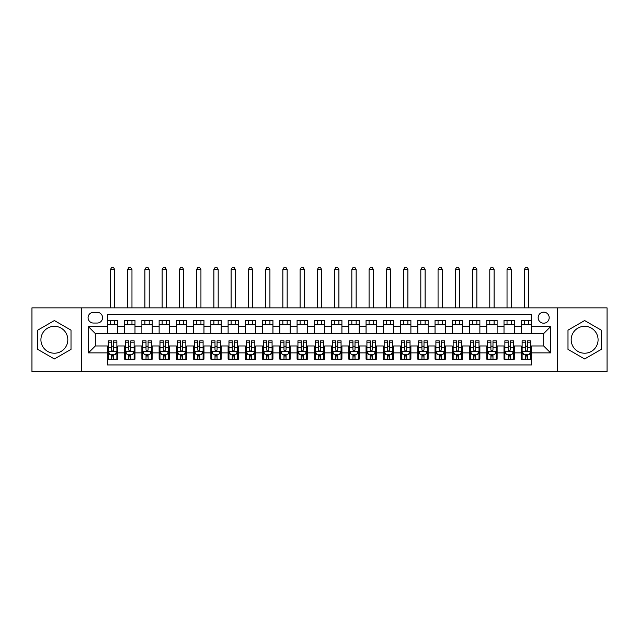<?xml version="1.0" encoding="UTF-8"?>
<svg xmlns="http://www.w3.org/2000/svg" width="639" height="639" viewBox="0 0 639 639"><rect width="100%" height="100%" fill="white"/><g stroke="black" fill="none" stroke-linecap="round" stroke-linejoin="round"><path stroke-width="0.96" d="M584.629 326.313A13.451 13.451 0 0 0 571.178 339.764A13.451 13.451 0 0 0 584.629 353.215A13.451 13.451 0 0 0 598.08 339.764A13.451 13.451 0 0 0 584.629 326.313M543.677 312.167A5.519 5.519 0 0 0 538.158 317.687A5.519 5.519 0 0 0 543.677 323.206A5.519 5.519 0 0 0 549.197 317.687A5.519 5.519 0 0 0 543.677 312.167M54.371 353.215A13.451 13.451 0 0 1 40.92 339.764A13.451 13.451 0 0 1 54.371 326.313A13.451 13.451 0 0 1 67.822 339.764A13.451 13.451 0 0 1 54.371 353.215M557.472 371.666L607.05 371.666L607.05 307.862L557.472 307.862L557.472 371.666L81.528 371.666L81.528 307.862L31.95 307.862L31.95 371.666L81.528 371.666M531.608 320.363L521.256 320.363L521.256 326.657L514.363 326.657L514.363 333.558L521.256 333.558L521.256 326.657M514.363 326.657L514.363 320.363L504.011 320.363L504.011 326.657L497.118 326.657L497.118 333.558L504.011 333.558L504.011 326.657M497.118 326.657L497.118 320.363L486.774 320.363L486.774 326.657L479.873 326.657L479.873 333.558L486.774 333.558L486.774 326.657M479.873 326.657L479.873 320.363L469.529 320.363L469.529 326.657L462.628 326.657L462.628 333.558L469.529 333.558L469.529 326.657M462.628 326.657L462.628 320.363L452.284 320.363L452.284 326.657L445.383 326.657L445.383 333.558L452.284 333.558L452.284 326.657M445.383 326.657L445.383 320.363L435.039 320.363L435.039 326.657L428.138 326.657L428.138 333.558L435.039 333.558L435.039 326.657M428.138 326.657L428.138 320.363L417.794 320.363L417.794 326.657L410.893 326.657L410.893 333.558L417.794 333.558L417.794 326.657M410.893 326.657L410.893 320.363L400.549 320.363L400.549 326.657L393.648 326.657L393.648 333.558L400.549 333.558L400.549 326.657M393.648 326.657L393.648 320.363L383.304 320.363L383.304 326.657L376.403 326.657L376.403 333.558L383.304 333.558L383.304 326.657M376.403 326.657L376.403 320.363L366.059 320.363L366.059 326.657L359.166 326.657L359.166 333.558L366.059 333.558L366.059 326.657M359.166 326.657L359.166 320.363L348.814 320.363L348.814 326.657L341.921 326.657L341.921 333.558L348.814 333.558L348.814 326.657M341.921 326.657L341.921 320.363L331.569 320.363L331.569 326.657L324.676 326.657L324.676 333.558L331.569 333.558L331.569 326.657M324.676 326.657L324.676 320.363L314.324 320.363L314.324 326.657L307.431 326.657L307.431 333.558L314.324 333.558L314.324 326.657M307.431 326.657L307.431 320.363L297.079 320.363L297.079 326.657L290.186 326.657L290.186 333.558L297.079 333.558L297.079 326.657M290.186 326.657L290.186 320.363L279.834 320.363L279.834 326.657L272.941 326.657L272.941 333.558L279.834 333.558L279.834 326.657M272.941 326.657L272.941 320.363L262.597 320.363L262.597 326.657L255.696 326.657L255.696 333.558L262.597 333.558L262.597 326.657M255.696 326.657L255.696 320.363L245.352 320.363L245.352 326.657L238.451 326.657L238.451 333.558L245.352 333.558L245.352 326.657M238.451 326.657L238.451 320.363L228.107 320.363L228.107 326.657L221.206 326.657L221.206 333.558L228.107 333.558L228.107 326.657M221.206 326.657L221.206 320.363L210.862 320.363L210.862 326.657L203.961 326.657L203.961 333.558L210.862 333.558L210.862 326.657M203.961 326.657L203.961 320.363L193.617 320.363L193.617 326.657L186.716 326.657L186.716 333.558L193.617 333.558L193.617 326.657M186.716 326.657L186.716 320.363L176.372 320.363L176.372 326.657L169.471 326.657L169.471 333.558L176.372 333.558L176.372 326.657M169.471 326.657L169.471 320.363L159.127 320.363L159.127 326.657L152.226 326.657L152.226 333.558L159.127 333.558L159.127 326.657M152.226 326.657L152.226 320.363L141.882 320.363L141.882 326.657L134.989 326.657L134.989 333.558L141.882 333.558L141.882 326.657M134.989 326.657L134.989 320.363L124.637 320.363L124.637 333.558L117.744 333.558L117.744 320.363L107.392 320.363M107.392 359.166L117.744 359.166L117.744 345.971L124.637 345.971L124.637 359.166L134.989 359.166L134.989 345.971L141.882 345.971L141.882 352.872L134.989 352.872M141.882 352.872L141.882 359.166L152.226 359.166L152.226 345.971L159.127 345.971L159.127 352.872L152.226 352.872M159.127 352.872L159.127 359.166L169.471 359.166L169.471 345.971L176.372 345.971L176.372 352.872L169.471 352.872M176.372 352.872L176.372 359.166L186.716 359.166L186.716 345.971L193.617 345.971L193.617 352.872L186.716 352.872M193.617 352.872L193.617 359.166L203.961 359.166L203.961 345.971L210.862 345.971L210.862 352.872L203.961 352.872M210.862 352.872L210.862 359.166L221.206 359.166L221.206 345.971L228.107 345.971L228.107 352.872L221.206 352.872M228.107 352.872L228.107 359.166L238.451 359.166L238.451 345.971L245.352 345.971L245.352 352.872L238.451 352.872M245.352 352.872L245.352 359.166L255.696 359.166L255.696 345.971L262.597 345.971L262.597 352.872L255.696 352.872M262.597 352.872L262.597 359.166L272.941 359.166L272.941 345.971L279.834 345.971L279.834 352.872L272.941 352.872M279.834 352.872L279.834 359.166L290.186 359.166L290.186 345.971L297.079 345.971L297.079 352.872L290.186 352.872M297.079 352.872L297.079 359.166L307.431 359.166L307.431 345.971L314.324 345.971L314.324 352.872L307.431 352.872M314.324 352.872L314.324 359.166L324.676 359.166L324.676 345.971L331.569 345.971L331.569 352.872L324.676 352.872M331.569 352.872L331.569 359.166L341.921 359.166L341.921 345.971L348.814 345.971L348.814 352.872L341.921 352.872M348.814 352.872L348.814 359.166L359.166 359.166L359.166 345.971L366.059 345.971L366.059 352.872L359.166 352.872M366.059 352.872L366.059 359.166L376.403 359.166L376.403 345.971L383.304 345.971L383.304 352.872L376.403 352.872M383.304 352.872L383.304 359.166L393.648 359.166L393.648 345.971L400.549 345.971L400.549 352.872L393.648 352.872M400.549 352.872L400.549 359.166L410.893 359.166L410.893 345.971L417.794 345.971L417.794 352.872L410.893 352.872M417.794 352.872L417.794 359.166L428.138 359.166L428.138 345.971L435.039 345.971L435.039 352.872L428.138 352.872M435.039 352.872L435.039 359.166L445.383 359.166L445.383 345.971L452.284 345.971L452.284 352.872L445.383 352.872M452.284 352.872L452.284 359.166L462.628 359.166L462.628 345.971L469.529 345.971L469.529 352.872L462.628 352.872M469.529 352.872L469.529 359.166L479.873 359.166L479.873 345.971L486.774 345.971L486.774 352.872L479.873 352.872M486.774 352.872L486.774 359.166L497.118 359.166L497.118 345.971L504.011 345.971L504.011 352.872L497.118 352.872M504.011 352.872L504.011 359.166L514.363 359.166L514.363 345.971L521.256 345.971L521.256 352.872L514.363 352.872M93.43 323.038L97.224 323.038A5.344 5.344 0 0 0 102.567 317.687A5.344 5.344 0 0 0 97.224 312.343L93.43 312.343A5.344 5.344 0 0 0 88.078 317.687A5.344 5.344 0 0 0 93.43 323.038M557.472 307.862L81.528 307.862M531.608 326.657L531.608 314.588L107.392 314.588L107.392 333.558L95.323 333.558L95.323 345.971L107.392 345.971L107.392 364.941L531.608 364.941L531.608 345.971L543.677 345.971L543.677 333.558L531.608 333.558L531.608 326.657L550.578 326.657L550.578 352.872L531.608 352.872M107.392 352.872L88.422 352.872L88.422 326.657L107.392 326.657M521.256 352.872L521.256 359.166L531.608 359.166M107.392 324.676L117.744 324.676M107.392 333.382L117.744 333.382M107.392 346.146L108.255 346.146M111.529 346.146L113.598 346.146M116.881 346.146L117.744 346.146M107.392 354.853L108.255 354.853M111.529 354.853L113.598 354.853M116.881 354.853L117.744 354.853M124.637 333.382L134.989 333.382M124.637 324.676L134.989 324.676M124.637 346.146L125.5 346.146M128.774 346.146L130.843 346.146M134.126 346.146L134.989 346.146M124.637 354.853L125.5 354.853M128.774 354.853L130.843 354.853M134.126 354.853L134.989 354.853M141.882 346.146L142.745 346.146M146.019 346.146L148.088 346.146M151.371 346.146L152.226 346.146M141.882 354.853L142.745 354.853M146.019 354.853L148.088 354.853M151.371 354.853L152.226 354.853M141.882 324.676L152.226 324.676M141.882 333.382L152.226 333.382M159.127 346.146L159.99 346.146M163.264 346.146L165.333 346.146M168.608 346.146L169.471 346.146M159.127 354.853L159.99 354.853M163.264 354.853L165.333 354.853M168.608 354.853L169.471 354.853M159.127 324.676L169.471 324.676M159.127 333.382L169.471 333.382M176.372 346.146L177.235 346.146M180.51 346.146L182.578 346.146M185.853 346.146L186.716 346.146M176.372 354.853L177.235 354.853M180.51 354.853L182.578 354.853M185.853 354.853L186.716 354.853M176.372 324.676L186.716 324.676M176.372 333.382L186.716 333.382M193.617 346.146L194.48 346.146M197.755 346.146L199.823 346.146M203.098 346.146L203.961 346.146M193.617 354.853L194.48 354.853M197.755 354.853L199.823 354.853M203.098 354.853L203.961 354.853M193.617 324.676L203.961 324.676M193.617 333.382L203.961 333.382M210.862 346.146L211.725 346.146M215 346.146L217.068 346.146M220.343 346.146L221.206 346.146M210.862 354.853L211.725 354.853M215 354.853L217.068 354.853M220.343 354.853L221.206 354.853M210.862 324.676L221.206 324.676M210.862 333.382L221.206 333.382M228.107 346.146L228.97 346.146M232.245 346.146L234.313 346.146M237.588 346.146L238.451 346.146M228.107 354.853L228.97 354.853M232.245 354.853L234.313 354.853M237.588 354.853L238.451 354.853M228.107 324.676L238.451 324.676M228.107 333.382L238.451 333.382M245.352 346.146L246.215 346.146M249.49 346.146L251.558 346.146M254.833 346.146L255.696 346.146M245.352 354.853L246.215 354.853M249.49 354.853L251.558 354.853M254.833 354.853L255.696 354.853M245.352 324.676L255.696 324.676M245.352 333.382L255.696 333.382M262.597 346.146L263.46 346.146M266.735 346.146L268.803 346.146M272.078 346.146L272.941 346.146M262.597 354.853L263.46 354.853M266.735 354.853L268.803 354.853M272.078 354.853L272.941 354.853M262.597 324.676L272.941 324.676M262.597 333.382L272.941 333.382M279.834 346.146L280.697 346.146M283.98 346.146L286.048 346.146M289.323 346.146L290.186 346.146M279.834 354.853L280.697 354.853M283.98 354.853L286.048 354.853M289.323 354.853L290.186 354.853M279.834 324.676L290.186 324.676M279.834 333.382L290.186 333.382M297.079 346.146L297.942 346.146M301.225 346.146L303.293 346.146M306.568 346.146L307.431 346.146M297.079 354.853L297.942 354.853M301.225 354.853L303.293 354.853M306.568 354.853L307.431 354.853M297.079 324.676L307.431 324.676M297.079 333.382L307.431 333.382M314.324 346.146L315.187 346.146M318.462 346.146L320.538 346.146M323.813 346.146L324.676 346.146M314.324 354.853L315.187 354.853M318.462 354.853L320.538 354.853M323.813 354.853L324.676 354.853M314.324 324.676L324.676 324.676M314.324 333.382L324.676 333.382M331.569 346.146L332.432 346.146M335.707 346.146L337.775 346.146M341.058 346.146L341.921 346.146M331.569 354.853L332.432 354.853M335.707 354.853L337.775 354.853M341.058 354.853L341.921 354.853M331.569 324.676L341.921 324.676M331.569 333.382L341.921 333.382M348.814 346.146L349.677 346.146M352.952 346.146L355.02 346.146M358.303 346.146L359.166 346.146M348.814 354.853L349.677 354.853M352.952 354.853L355.02 354.853M358.303 354.853L359.166 354.853M348.814 324.676L359.166 324.676M348.814 333.382L359.166 333.382M366.059 346.146L366.922 346.146M370.197 346.146L372.265 346.146M375.54 346.146L376.403 346.146M366.059 354.853L366.922 354.853M370.197 354.853L372.265 354.853M375.54 354.853L376.403 354.853M366.059 324.676L376.403 324.676M366.059 333.382L376.403 333.382M383.304 346.146L384.167 346.146M387.442 346.146L389.51 346.146M392.785 346.146L393.648 346.146M383.304 354.853L384.167 354.853M387.442 354.853L389.51 354.853M392.785 354.853L393.648 354.853M383.304 324.676L393.648 324.676M383.304 333.382L393.648 333.382M400.549 346.146L401.412 346.146M404.687 346.146L406.755 346.146M410.03 346.146L410.893 346.146M400.549 354.853L401.412 354.853M404.687 354.853L406.755 354.853M410.03 354.853L410.893 354.853M400.549 324.676L410.893 324.676M400.549 333.382L410.893 333.382M417.794 346.146L418.657 346.146M421.932 346.146L424 346.146M427.275 346.146L428.138 346.146M417.794 354.853L418.657 354.853M421.932 354.853L424 354.853M427.275 354.853L428.138 354.853M417.794 324.676L428.138 324.676M417.794 333.382L428.138 333.382M435.039 346.146L435.902 346.146M439.177 346.146L441.245 346.146M444.52 346.146L445.383 346.146M435.039 354.853L435.902 354.853M439.177 354.853L441.245 354.853M444.52 354.853L445.383 354.853M435.039 324.676L445.383 324.676M435.039 333.382L445.383 333.382M452.284 346.146L453.147 346.146M456.422 346.146L458.49 346.146M461.765 346.146L462.628 346.146M452.284 354.853L453.147 354.853M456.422 354.853L458.49 354.853M461.765 354.853L462.628 354.853M452.284 324.676L462.628 324.676M452.284 333.382L462.628 333.382M469.529 346.146L470.392 346.146M473.667 346.146L475.736 346.146M479.01 346.146L479.873 346.146M469.529 354.853L470.392 354.853M473.667 354.853L475.736 354.853M479.01 354.853L479.873 354.853M469.529 324.676L479.873 324.676M469.529 333.382L479.873 333.382M486.774 346.146L487.629 346.146M490.912 346.146L492.981 346.146M496.255 346.146L497.118 346.146M486.774 354.853L487.629 354.853M490.912 354.853L492.981 354.853M496.255 354.853L497.118 354.853M486.774 324.676L497.118 324.676M486.774 333.382L497.118 333.382M504.011 346.146L504.874 346.146M508.157 346.146L510.226 346.146M513.5 346.146L514.363 346.146M504.011 354.853L504.874 354.853M508.157 354.853L510.226 354.853M513.5 354.853L514.363 354.853M504.011 324.676L514.363 324.676M504.011 333.382L514.363 333.382M521.256 346.146L522.119 346.146M525.402 346.146L527.471 346.146M530.745 346.146L531.608 346.146M521.256 354.853L522.119 354.853M525.402 354.853L527.471 354.853M530.745 354.853L531.608 354.853M521.256 324.676L531.608 324.676M521.256 333.382L531.608 333.382M95.323 333.558L88.422 326.657M95.323 345.971L88.422 352.872M550.578 326.657L543.677 333.558M550.578 352.872L543.677 345.971M54.371 358.974L71.009 349.373L71.009 330.155L54.371 320.546L37.725 330.155L37.725 349.373L54.371 358.974M601.275 330.155L584.629 320.546L567.991 330.155L567.991 349.373L584.629 358.974L601.275 349.373L601.275 330.155M111.529 356.921L113.598 356.921M108.255 342.2L111.529 342.2L111.529 340.795L108.255 340.795L108.255 351.314L109.98 354.765L115.156 354.765L116.881 351.314L116.881 340.795L113.598 340.795L113.598 342.2L116.881 342.2M116.881 351.314L116.881 359.166M108.255 351.314L108.255 359.166M113.598 354.765L113.598 359.166M111.529 359.166L111.529 354.765M111.529 342.2L111.529 350.02C112.224 351.354 112.911 351.354 113.598 350.02L113.598 342.2M114.724 324.676L114.724 320.363M114.724 307.862L114.724 269.578L110.411 269.578L110.411 307.862M110.411 324.676L110.411 320.363M110.411 269.578L111.705 267.334L113.43 267.334L114.724 269.578M128.774 356.921L130.843 356.921M125.5 342.2L128.774 342.2L128.774 340.795L125.5 340.795L125.5 351.314L127.225 354.765L132.401 354.765L134.126 351.314L134.126 340.795L130.843 340.795L130.843 342.2L134.126 342.2M134.126 351.314L134.126 359.166M125.5 351.314L125.5 359.166M130.843 354.765L130.843 359.166M128.774 359.166L128.774 354.765M128.774 342.2L128.774 350.02C129.469 351.354 130.156 351.354 130.843 350.02L130.843 342.2M131.969 324.676L131.969 320.363M131.969 307.862L131.969 269.578L127.656 269.578L127.656 307.862M127.656 324.676L127.656 320.363M127.656 269.578L128.95 267.334L130.675 267.334L131.969 269.578M146.019 356.921L148.088 356.921M142.745 342.2L146.019 342.2L146.019 340.795L142.745 340.795L142.745 351.314L144.47 354.765L149.646 354.765L151.371 351.314L151.371 340.795L148.088 340.795L148.088 342.2L151.371 342.2M151.371 351.314L151.371 359.166M142.745 351.314L142.745 359.166M148.088 354.765L148.088 359.166M146.019 359.166L146.019 354.765M146.019 342.2L146.019 350.02C146.706 351.354 147.401 351.354 148.088 350.02L148.088 342.2M149.214 324.676L149.214 320.363M149.214 307.862L149.214 269.578L144.901 269.578L144.901 307.862M144.901 324.676L144.901 320.363M144.901 269.578L146.195 267.334L147.921 267.334L149.214 269.578M163.264 356.921L165.333 356.921M159.99 342.2L163.264 342.2L163.264 340.795L159.99 340.795L159.99 351.314L161.715 354.765L166.891 354.765L168.608 351.314L168.608 340.795L165.333 340.795L165.333 342.2L168.608 342.2M168.608 351.314L168.608 359.166M159.99 351.314L159.99 359.166M165.333 354.765L165.333 359.166M163.264 359.166L163.264 354.765M163.264 342.2L163.264 350.02C163.951 351.354 164.646 351.354 165.333 350.02L165.333 342.2M166.459 324.676L166.459 320.363M166.459 307.862L166.459 269.578L162.146 269.578L162.146 307.862M162.146 324.676L162.146 320.363M162.146 269.578L163.44 267.334L165.166 267.334L166.459 269.578M180.51 356.921L182.578 356.921M177.235 342.2L180.51 342.2L180.51 340.795L177.235 340.795L177.235 351.314L178.96 354.765L184.128 354.765L185.853 351.314L185.853 340.795L182.578 340.795L182.578 342.2L185.853 342.2M185.853 351.314L185.853 359.166M177.235 351.314L177.235 359.166M182.578 354.765L182.578 359.166M180.51 359.166L180.51 354.765M180.51 342.2L180.51 350.02C181.196 351.354 181.891 351.354 182.578 350.02L182.578 342.2M183.705 324.676L183.705 320.363M183.705 307.862L183.705 269.578L179.391 269.578L179.391 307.862M179.391 324.676L179.391 320.363M179.391 269.578L180.685 267.334L182.411 267.334L183.705 269.578M197.755 356.921L199.823 356.921M194.48 342.2L197.755 342.2L197.755 340.795L194.48 340.795L194.48 351.314L196.205 354.765L201.373 354.765L203.098 351.314L203.098 340.795L199.823 340.795L199.823 342.2L203.098 342.2M203.098 351.314L203.098 359.166M194.48 351.314L194.48 359.166M199.823 354.765L199.823 359.166M197.755 359.166L197.755 354.765M197.755 342.2L197.755 350.02C198.441 351.354 199.136 351.354 199.823 350.02L199.823 342.2M200.942 324.676L200.942 320.363M200.942 307.862L200.942 269.578L196.636 269.578L196.636 307.862M196.636 324.676L196.636 320.363M196.636 269.578L197.93 267.334L199.656 267.334L200.942 269.578M215 356.921L217.068 356.921M211.725 342.2L215 342.2L215 340.795L211.725 340.795L211.725 351.314L213.45 354.765L218.618 354.765L220.343 351.314L220.343 340.795L217.068 340.795L217.068 342.2L220.343 342.2M220.343 351.314L220.343 359.166M211.725 351.314L211.725 359.166M217.068 354.765L217.068 359.166M215 359.166L215 354.765M215 342.2L215 350.02C215.686 351.354 216.381 351.354 217.068 350.02L217.068 342.2M218.187 324.676L218.187 320.363M218.187 307.862L218.187 269.578L213.881 269.578L213.881 307.862M213.881 324.676L213.881 320.363M213.881 269.578L215.175 267.334L216.893 267.334L218.187 269.578M232.245 356.921L234.313 356.921M228.97 342.2L232.245 342.2L232.245 340.795L228.97 340.795L228.97 351.314L230.695 354.765L235.863 354.765L237.588 351.314L237.588 340.795L234.313 340.795L234.313 342.2L237.588 342.2M237.588 351.314L237.588 359.166M228.97 351.314L228.97 359.166M234.313 354.765L234.313 359.166M232.245 359.166L232.245 354.765M232.245 342.2L232.245 350.02C232.931 351.354 233.618 351.354 234.313 350.02L234.313 342.2M235.432 324.676L235.432 320.363M235.432 307.862L235.432 269.578L231.126 269.578L231.126 307.862M231.126 324.676L231.126 320.363M231.126 269.578L232.412 267.334L234.138 267.334L235.432 269.578M249.49 356.921L251.558 356.921M246.215 342.2L249.49 342.2L249.49 340.795L246.215 340.795L246.215 351.314L247.932 354.765L253.108 354.765L254.833 351.314L254.833 340.795L251.558 340.795L251.558 342.2L254.833 342.2M254.833 351.314L254.833 359.166M246.215 351.314L246.215 359.166M251.558 354.765L251.558 359.166M249.49 359.166L249.49 354.765M249.49 342.2L249.49 350.02C250.176 351.354 250.863 351.354 251.558 350.02L251.558 342.2M252.677 324.676L252.677 320.363M252.677 307.862L252.677 269.578L248.363 269.578L248.363 307.862M248.363 324.676L248.363 320.363M248.363 269.578L249.657 267.334L251.383 267.334L252.677 269.578M266.735 356.921L268.803 356.921M263.46 342.2L266.735 342.2L266.735 340.795L263.46 340.795L263.46 351.314L265.177 354.765L270.353 354.765L272.078 351.314L272.078 340.795L268.803 340.795L268.803 342.2L272.078 342.2M272.078 351.314L272.078 359.166M263.46 351.314L263.46 359.166M268.803 354.765L268.803 359.166M266.735 359.166L266.735 354.765M266.735 342.2L266.735 350.02C267.421 351.354 268.108 351.354 268.803 350.02L268.803 342.2M269.922 324.676L269.922 320.363M269.922 307.862L269.922 269.578L265.608 269.578L265.608 307.862M265.608 324.676L265.608 320.363M265.608 269.578L266.902 267.334L268.628 267.334L269.922 269.578M283.98 356.921L286.048 356.921M280.697 342.2L283.98 342.2L283.98 340.795L280.697 340.795L280.697 351.314L282.422 354.765L287.598 354.765L289.323 351.314L289.323 340.795L286.048 340.795L286.048 342.2L289.323 342.2M289.323 351.314L289.323 359.166M280.697 351.314L280.697 359.166M286.048 354.765L286.048 359.166M283.98 359.166L283.98 354.765M283.98 342.2L283.98 350.02C284.667 351.354 285.353 351.354 286.048 350.02L286.048 342.2M287.167 324.676L287.167 320.363M287.167 307.862L287.167 269.578L282.853 269.578L282.853 307.862M282.853 324.676L282.853 320.363M282.853 269.578L284.147 267.334L285.873 267.334L287.167 269.578M301.225 356.921L303.293 356.921M297.942 342.2L301.225 342.2L301.225 340.795L297.942 340.795L297.942 351.314L299.667 354.765L304.843 354.765L306.568 351.314L306.568 340.795L303.293 340.795L303.293 342.2L306.568 342.2M306.568 351.314L306.568 359.166M297.942 351.314L297.942 359.166M303.293 354.765L303.293 359.166M301.225 359.166L301.225 354.765M301.225 342.2L301.225 350.02C301.912 351.354 302.598 351.354 303.293 350.02L303.293 342.2M304.412 324.676L304.412 320.363M304.412 307.862L304.412 269.578L300.098 269.578L300.098 307.862M300.098 324.676L300.098 320.363M300.098 269.578L301.392 267.334L303.118 267.334L304.412 269.578M318.462 356.921L320.538 356.921M315.187 342.2L318.462 342.2L318.462 340.795L315.187 340.795L315.187 351.314L316.912 354.765L322.088 354.765L323.813 351.314L323.813 340.795L320.538 340.795L320.538 342.2L323.813 342.2M323.813 351.314L323.813 359.166M315.187 351.314L315.187 359.166M320.538 354.765L320.538 359.166M318.462 359.166L318.462 354.765M318.462 342.2L318.462 350.02C319.157 351.354 319.843 351.354 320.538 350.02L320.538 342.2M321.657 324.676L321.657 320.363M321.657 307.862L321.657 269.578L317.343 269.578L317.343 307.862M317.343 324.676L317.343 320.363M317.343 269.578L318.637 267.334L320.363 267.334L321.657 269.578M335.707 356.921L337.775 356.921M332.432 342.2L335.707 342.2L335.707 340.795L332.432 340.795L332.432 351.314L334.157 354.765L339.333 354.765L341.058 351.314L341.058 340.795L337.775 340.795L337.775 342.2L341.058 342.2M341.058 351.314L341.058 359.166M332.432 351.314L332.432 359.166M337.775 354.765L337.775 359.166M335.707 359.166L335.707 354.765M335.707 342.2L335.707 350.02C336.402 351.354 337.088 351.354 337.775 350.02L337.775 342.2M338.902 324.676L338.902 320.363M338.902 307.862L338.902 269.578L334.588 269.578L334.588 307.862M334.588 324.676L334.588 320.363M334.588 269.578L335.882 267.334L337.608 267.334L338.902 269.578M352.952 356.921L355.02 356.921M349.677 342.2L352.952 342.2L352.952 340.795L349.677 340.795L349.677 351.314L351.402 354.765L356.578 354.765L358.303 351.314L358.303 340.795L355.02 340.795L355.02 342.2L358.303 342.2M358.303 351.314L358.303 359.166M349.677 351.314L349.677 359.166M355.02 354.765L355.02 359.166M352.952 359.166L352.952 354.765M352.952 342.2L352.952 350.02C353.647 351.354 354.333 351.354 355.02 350.02L355.02 342.2M356.147 324.676L356.147 320.363M356.147 307.862L356.147 269.578L351.833 269.578L351.833 307.862M351.833 324.676L351.833 320.363M351.833 269.578L353.127 267.334L354.853 267.334L356.147 269.578M370.197 356.921L372.265 356.921M366.922 342.2L370.197 342.2L370.197 340.795L366.922 340.795L366.922 351.314L368.647 354.765L373.823 354.765L375.54 351.314L375.54 340.795L372.265 340.795L372.265 342.2L375.54 342.2M375.54 351.314L375.54 359.166M366.922 351.314L366.922 359.166M372.265 354.765L372.265 359.166M370.197 359.166L370.197 354.765M370.197 342.2L370.197 350.02C370.884 351.354 371.578 351.354 372.265 350.02L372.265 342.2M373.392 324.676L373.392 320.363M373.392 307.862L373.392 269.578L369.078 269.578L369.078 307.862M369.078 324.676L369.078 320.363M369.078 269.578L370.372 267.334L372.098 267.334L373.392 269.578M387.442 356.921L389.51 356.921M384.167 342.2L387.442 342.2L387.442 340.795L384.167 340.795L384.167 351.314L385.892 354.765L391.068 354.765L392.785 351.314L392.785 340.795L389.51 340.795L389.51 342.2L392.785 342.2M392.785 351.314L392.785 359.166M384.167 351.314L384.167 359.166M389.51 354.765L389.51 359.166M387.442 359.166L387.442 354.765M387.442 342.2L387.442 350.02C388.129 351.354 388.824 351.354 389.51 350.02L389.51 342.2M390.637 324.676L390.637 320.363M390.637 307.862L390.637 269.578L386.323 269.578L386.323 307.862M386.323 324.676L386.323 320.363M386.323 269.578L387.617 267.334L389.343 267.334L390.637 269.578M404.687 356.921L406.755 356.921M401.412 342.2L404.687 342.2L404.687 340.795L401.412 340.795L401.412 351.314L403.137 354.765L408.305 354.765L410.03 351.314L410.03 340.795L406.755 340.795L406.755 342.2L410.03 342.2M410.03 351.314L410.03 359.166M401.412 351.314L401.412 359.166M406.755 354.765L406.755 359.166M404.687 359.166L404.687 354.765M404.687 342.2L404.687 350.02C405.374 351.354 406.069 351.354 406.755 350.02L406.755 342.2M407.874 324.676L407.874 320.363M407.874 307.862L407.874 269.578L403.568 269.578L403.568 307.862M403.568 324.676L403.568 320.363M403.568 269.578L404.862 267.334L406.588 267.334L407.874 269.578M421.932 356.921L424 356.921M418.657 342.2L421.932 342.2L421.932 340.795L418.657 340.795L418.657 351.314L420.382 354.765L425.55 354.765L427.275 351.314L427.275 340.795L424 340.795L424 342.2L427.275 342.2M427.275 351.314L427.275 359.166M418.657 351.314L418.657 359.166M424 354.765L424 359.166M421.932 359.166L421.932 354.765M421.932 342.2L421.932 350.02C422.619 351.354 423.314 351.354 424 350.02L424 342.2M425.119 324.676L425.119 320.363M425.119 307.862L425.119 269.578L420.813 269.578L420.813 307.862M420.813 324.676L420.813 320.363M420.813 269.578L422.107 267.334L423.825 267.334L425.119 269.578M439.177 356.921L441.245 356.921M435.902 342.2L439.177 342.2L439.177 340.795L435.902 340.795L435.902 351.314L437.627 354.765L442.795 354.765L444.52 351.314L444.52 340.795L441.245 340.795L441.245 342.2L444.52 342.2M444.52 351.314L444.52 359.166M435.902 351.314L435.902 359.166M441.245 354.765L441.245 359.166M439.177 359.166L439.177 354.765M439.177 342.2L439.177 350.02C439.864 351.354 440.559 351.354 441.245 350.02L441.245 342.2M442.364 324.676L442.364 320.363M442.364 307.862L442.364 269.578L438.058 269.578L438.058 307.862M438.058 324.676L438.058 320.363M438.058 269.578L439.344 267.334L441.07 267.334L442.364 269.578M456.422 356.921L458.49 356.921M453.147 342.2L456.422 342.2L456.422 340.795L453.147 340.795L453.147 351.314L454.872 354.765L460.04 354.765L461.765 351.314L461.765 340.795L458.49 340.795L458.49 342.2L461.765 342.2M461.765 351.314L461.765 359.166M453.147 351.314L453.147 359.166M458.49 354.765L458.49 359.166M456.422 359.166L456.422 354.765M456.422 342.2L456.422 350.02C457.109 351.354 457.796 351.354 458.49 350.02L458.49 342.2M459.609 324.676L459.609 320.363M459.609 307.862L459.609 269.578L455.295 269.578L455.295 307.862M455.295 324.676L455.295 320.363M455.295 269.578L456.589 267.334L458.315 267.334L459.609 269.578M473.667 356.921L475.736 356.921M470.392 342.2L473.667 342.2L473.667 340.795L470.392 340.795L470.392 351.314L472.109 354.765L477.285 354.765L479.01 351.314L479.01 340.795L475.736 340.795L475.736 342.2L479.01 342.2M479.01 351.314L479.01 359.166M470.392 351.314L470.392 359.166M475.736 354.765L475.736 359.166M473.667 359.166L473.667 354.765M473.667 342.2L473.667 350.02C474.354 351.354 475.041 351.354 475.736 350.02L475.736 342.2M476.854 324.676L476.854 320.363M476.854 307.862L476.854 269.578L472.541 269.578L472.541 307.862M472.541 324.676L472.541 320.363M472.541 269.578L473.834 267.334L475.56 267.334L476.854 269.578M490.912 356.921L492.981 356.921M487.629 342.2L490.912 342.2L490.912 340.795L487.629 340.795L487.629 351.314L489.354 354.765L494.53 354.765L496.255 351.314L496.255 340.795L492.981 340.795L492.981 342.2L496.255 342.2M496.255 351.314L496.255 359.166M487.629 351.314L487.629 359.166M492.981 354.765L492.981 359.166M490.912 359.166L490.912 354.765M490.912 342.2L490.912 350.02C491.599 351.354 492.286 351.354 492.981 350.02L492.981 342.2M494.099 324.676L494.099 320.363M494.099 307.862L494.099 269.578L489.786 269.578L489.786 307.862M489.786 324.676L489.786 320.363M489.786 269.578L491.079 267.334L492.805 267.334L494.099 269.578M508.157 356.921L510.226 356.921M504.874 342.2L508.157 342.2L508.157 340.795L504.874 340.795L504.874 351.314L506.599 354.765L511.775 354.765L513.5 351.314L513.5 340.795L510.226 340.795L510.226 342.2L513.5 342.2M513.5 351.314L513.5 359.166M504.874 351.314L504.874 359.166M510.226 354.765L510.226 359.166M508.157 359.166L508.157 354.765M508.157 342.2L508.157 350.02C508.844 351.354 509.531 351.354 510.226 350.02L510.226 342.2M511.344 324.676L511.344 320.363M511.344 307.862L511.344 269.578L507.031 269.578L507.031 307.862M507.031 324.676L507.031 320.363M507.031 269.578L508.324 267.334L510.05 267.334L511.344 269.578M525.402 356.921L527.471 356.921M522.119 342.2L525.402 342.2L525.402 340.795L522.119 340.795L522.119 351.314L523.844 354.765L529.02 354.765L530.745 351.314L530.745 340.795L527.471 340.795L527.471 342.2L530.745 342.2M530.745 351.314L530.745 359.166M522.119 351.314L522.119 359.166M527.471 354.765L527.471 359.166M525.402 359.166L525.402 354.765M525.402 342.2L525.402 350.02C526.089 351.354 526.776 351.354 527.471 350.02L527.471 342.2M528.589 324.676L528.589 320.363M528.589 307.862L528.589 269.578L524.276 269.578L524.276 307.862M524.276 324.676L524.276 320.363M524.276 269.578L525.57 267.334L527.295 267.334L528.589 269.578M124.637 352.872L117.744 352.872M124.637 326.657L117.744 326.657M108.303 351.402L116.833 351.402M116.881 353.814L115.627 353.814M109.509 353.814L108.255 353.814M113.598 347.32L116.881 347.32M108.255 347.32L111.529 347.32M111.529 355.819L113.598 355.819M125.548 351.402L134.078 351.402M134.126 353.814L132.872 353.814M126.754 353.814L125.5 353.814M130.843 347.32L134.126 347.32M125.5 347.32L128.774 347.32M128.774 355.819L130.843 355.819M142.785 351.402L151.323 351.402M151.371 353.814L150.117 353.814M143.999 353.814L142.745 353.814M148.088 347.32L151.371 347.32M142.745 347.32L146.019 347.32M146.019 355.819L148.088 355.819M160.03 351.402L168.568 351.402M168.608 353.814L167.362 353.814M161.236 353.814L159.99 353.814M165.333 347.32L168.608 347.32M159.99 347.32L163.264 347.32M163.264 355.819L165.333 355.819M177.275 351.402L185.813 351.402M185.853 353.814L184.607 353.814M178.481 353.814L177.235 353.814M182.578 347.32L185.853 347.32M177.235 347.32L180.51 347.32M180.51 355.819L182.578 355.819M194.52 351.402L203.058 351.402M203.098 353.814L201.852 353.814M195.726 353.814L194.48 353.814M199.823 347.32L203.098 347.32M194.48 347.32L197.755 347.32M197.755 355.819L199.823 355.819M211.765 351.402L220.303 351.402M220.343 353.814L219.097 353.814M212.971 353.814L211.725 353.814M217.068 347.32L220.343 347.32M211.725 347.32L215 347.32M215 355.819L217.068 355.819M229.01 351.402L237.548 351.402M237.588 353.814L236.342 353.814M230.216 353.814L228.97 353.814M234.313 347.32L237.588 347.32M228.97 347.32L232.245 347.32M232.245 355.819L234.313 355.819M246.255 351.402L254.793 351.402M254.833 353.814L253.587 353.814M247.461 353.814L246.215 353.814M251.558 347.32L254.833 347.32M246.215 347.32L249.49 347.32M249.49 355.819L251.558 355.819M263.5 351.402L272.038 351.402M272.078 353.814L270.824 353.814M264.706 353.814L263.46 353.814M268.803 347.32L272.078 347.32M263.46 347.32L266.735 347.32M266.735 355.819L268.803 355.819M280.745 351.402L289.275 351.402M289.323 353.814L288.069 353.814M281.951 353.814L280.697 353.814M286.048 347.32L289.323 347.32M280.697 347.32L283.98 347.32M283.98 355.819L286.048 355.819M297.99 351.402L306.52 351.402M306.568 353.814L305.314 353.814M299.196 353.814L297.942 353.814M303.293 347.32L306.568 347.32M297.942 347.32L301.225 347.32M301.225 355.819L303.293 355.819M315.235 351.402L323.765 351.402M323.813 353.814L322.559 353.814M316.441 353.814L315.187 353.814M320.538 347.32L323.813 347.32M315.187 347.32L318.462 347.32M318.462 355.819L320.538 355.819M332.48 351.402L341.01 351.402M341.058 353.814L339.804 353.814M333.686 353.814L332.432 353.814M337.775 347.32L341.058 347.32M332.432 347.32L335.707 347.32M335.707 355.819L337.775 355.819M349.725 351.402L358.255 351.402M358.303 353.814L357.049 353.814M350.931 353.814L349.677 353.814M355.02 347.32L358.303 347.32M349.677 347.32L352.952 347.32M352.952 355.819L355.02 355.819M366.962 351.402L375.5 351.402M375.54 353.814L374.294 353.814M368.176 353.814L366.922 353.814M372.265 347.32L375.54 347.32M366.922 347.32L370.197 347.32M370.197 355.819L372.265 355.819M384.207 351.402L392.745 351.402M392.785 353.814L391.539 353.814M385.413 353.814L384.167 353.814M389.51 347.32L392.785 347.32M384.167 347.32L387.442 347.32M387.442 355.819L389.51 355.819M401.452 351.402L409.99 351.402M410.03 353.814L408.784 353.814M402.658 353.814L401.412 353.814M406.755 347.32L410.03 347.32M401.412 347.32L404.687 347.32M404.687 355.819L406.755 355.819M418.697 351.402L427.235 351.402M427.275 353.814L426.029 353.814M419.903 353.814L418.657 353.814M424 347.32L427.275 347.32M418.657 347.32L421.932 347.32M421.932 355.819L424 355.819M435.942 351.402L444.48 351.402M444.52 353.814L443.274 353.814M437.148 353.814L435.902 353.814M441.245 347.32L444.52 347.32M435.902 347.32L439.177 347.32M439.177 355.819L441.245 355.819M453.187 351.402L461.725 351.402M461.765 353.814L460.519 353.814M454.393 353.814L453.147 353.814M458.49 347.32L461.765 347.32M453.147 347.32L456.422 347.32M456.422 355.819L458.49 355.819M470.432 351.402L478.97 351.402M479.01 353.814L477.764 353.814M471.638 353.814L470.392 353.814M475.736 347.32L479.01 347.32M470.392 347.32L473.667 347.32M473.667 355.819L475.736 355.819M487.677 351.402L496.215 351.402M496.255 353.814L495.001 353.814M488.883 353.814L487.629 353.814M492.981 347.32L496.255 347.32M487.629 347.32L490.912 347.32M490.912 355.819L492.981 355.819M504.922 351.402L513.452 351.402M513.5 353.814L512.246 353.814M506.128 353.814L504.874 353.814M510.226 347.32L513.5 347.32M504.874 347.32L508.157 347.32M508.157 355.819L510.226 355.819M522.167 351.402L530.697 351.402M530.745 353.814L529.491 353.814M523.373 353.814L522.119 353.814M527.471 347.32L530.745 347.32M522.119 347.32L525.402 347.32M525.402 355.819L527.471 355.819"/></g></svg>
